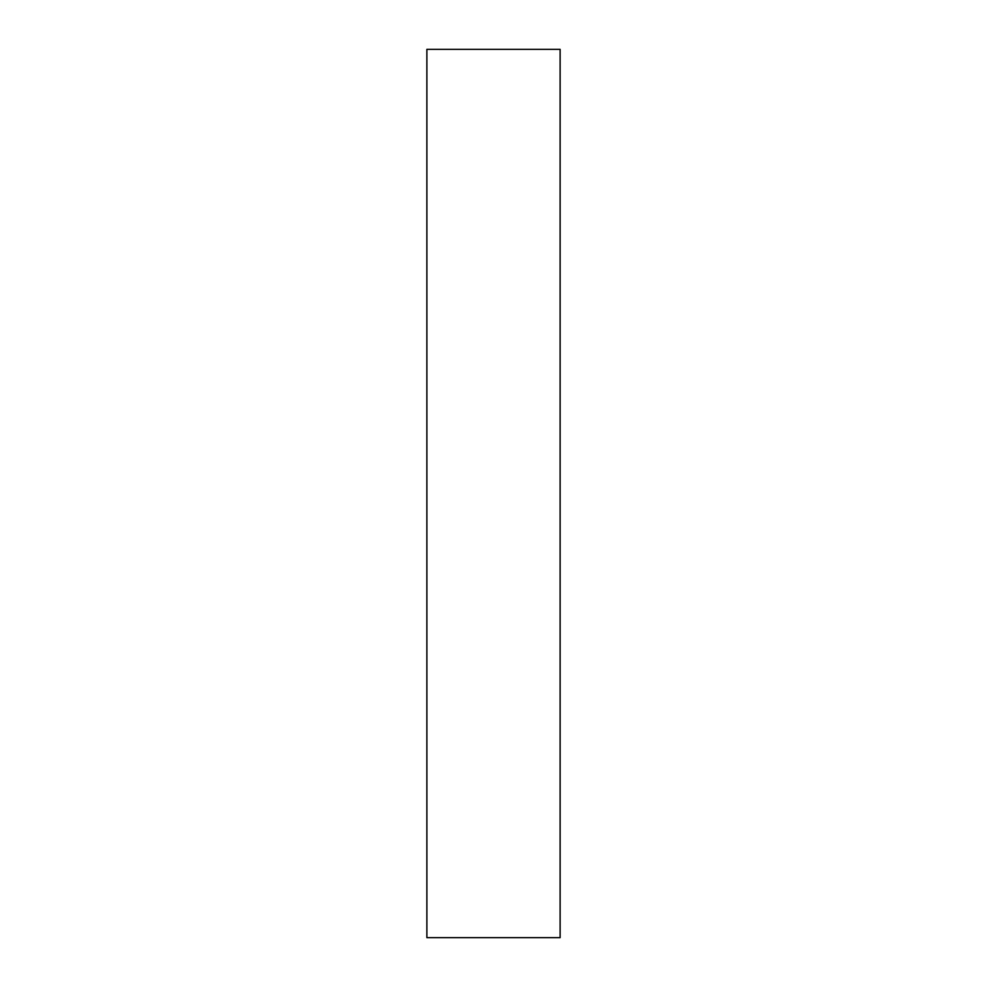 <?xml version="1.0" encoding="UTF-8"?>
<svg xmlns="http://www.w3.org/2000/svg" width="987" height="987" viewBox="0 0 987 987"><rect width="100%" height="100%" fill="white"/><g stroke="black" fill="none" stroke-linecap="round" stroke-linejoin="round"><path stroke-width="1.48" d="M560.122 493.5L560.122 937.65L426.877 937.65L426.877 49.35L560.122 49.35L560.122 493.5"/></g></svg>
